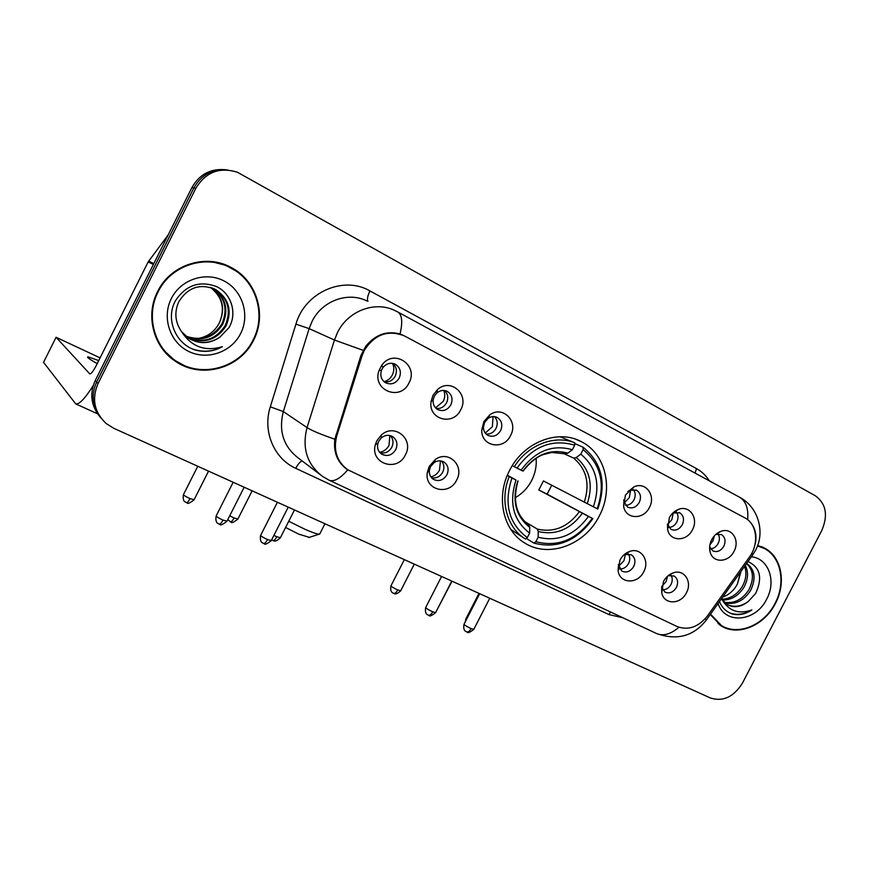 <?xml version="1.0" encoding="UTF-8"?>
<svg xmlns="http://www.w3.org/2000/svg" width="869" height="869" viewBox="0 0 869 869"><rect width="100%" height="100%" fill="white"/><g stroke="black" fill="none" stroke-linecap="round" stroke-linejoin="round"><path stroke-width="1.3" d="M509.527 470.553C495.667 496.633 502.836 529.894 524.355 542.756C548.35 558.68 585.098 545.037 599.349 515.86C613.818 488.943 605.704 453.683 581.404 441.713C557.996 428.721 523.366 442.234 509.527 470.553M456.681 479.981C449.316 496.21 424.517 490.355 427.255 472.779L429.167 466.468L435.402 459.429C448.545 449.849 464.774 465.784 456.681 479.981M430.513 466.686L429.373 470.444C429.08 474.344 430.416 477.309 433.381 479.34C438.812 481.839 443.331 480.307 446.927 474.746C449.154 469.401 448.154 465.154 443.95 462.015C440.8 460.298 437.552 460.451 434.228 462.493L430.513 466.686M643.723 571.78C637.824 584.446 619.662 583.87 618.109 570.803L619.955 560.114C622.204 555.932 625.376 553.064 629.482 551.511C640.779 546.97 650.121 560.462 643.723 571.78M618.326 564.578L621.813 571.085C626.484 573.127 630.459 571.585 633.729 566.469C635.858 561.45 635.087 557.572 631.394 554.835L625.213 554.379L623.79 555.03M686.445 592.756C680.764 604.846 663.71 604.9 661.754 592.658L663.492 581.491C665.839 577.146 669.141 574.246 673.388 572.801C684.196 568.913 692.571 581.893 686.445 592.756M661.635 587.151L664.85 592.039C669.369 593.983 673.225 592.441 676.419 587.433C678.526 582.491 677.798 578.689 674.225 576.038L668.152 575.691M405.421 454.813C397.274 472.79 369.597 463.546 375.408 444.504L376.831 440.779L381.176 435.173C394.287 422.638 414.339 439.171 405.421 454.813M378.699 441.246L377.863 443.462C376.896 448.078 378.189 451.652 381.73 454.194C387.389 456.833 392.06 455.313 395.753 449.621C398.002 444.189 396.948 439.844 392.603 436.596C388.747 434.554 384.978 434.989 381.285 437.911L378.699 441.246M460.755 409.733C453.26 426.299 428.069 419.575 431.067 401.554L432.979 395.352L437.379 389.703C450.327 377.504 469.575 394.276 460.755 409.733M434.304 396.242L433.164 399.936C432.816 404.237 434.326 407.452 437.704 409.56C443.071 411.787 447.459 410.211 450.87 404.824C453.183 399.088 452.01 394.624 447.35 391.43C443.766 389.736 440.29 390.224 436.922 392.886L434.304 396.242M510.57 435.543C503.662 450.718 480.883 446.449 481.774 429.916L483.827 421.693L489.79 414.861C502.695 405.193 518.663 421.346 510.57 435.543M484.652 422.323L483.436 427.211C483.512 430.872 484.978 433.577 487.846 435.315C493.016 437.444 497.274 435.858 500.609 430.589C502.901 424.963 501.804 420.607 497.318 417.533C494.298 416.055 491.267 416.305 488.193 418.261L484.652 422.323M649.404 507.463C643.505 520.129 625.452 519.412 623.638 506.269L625.441 495.048L633.946 486.879C645.624 481.241 656.182 495.515 649.404 507.463M623.757 499.805L623.899 501.674L627.614 507.105C632.252 508.962 636.141 507.398 639.28 502.412C641.496 497.101 640.583 493.049 636.575 490.257L630.047 490.138L627.831 491.485M692.452 529.764C686.782 541.843 669.858 541.789 667.631 529.514L669.326 517.783C671.465 513.775 674.463 511.005 678.309 509.451C689.508 504.617 698.915 518.337 692.452 529.764M667.381 524.029L670.955 529.362C675.441 531.144 679.221 529.59 682.295 524.691C684.479 519.477 683.631 515.513 679.764 512.819L672.791 513.058M734.023 551.294C728.559 562.873 712.613 563.329 710.103 551.837C709.137 547.839 709.658 543.798 711.689 539.725C713.927 535.565 717.044 532.762 721.042 531.296C731.763 527.125 740.225 540.333 734.023 551.294M709.658 546.851L712.808 550.87C717.142 552.575 720.825 551.022 723.844 546.21C726.006 541.083 725.213 537.216 721.476 534.598L715.85 534.359M408.995 382.925C400.359 401.956 371.421 390.007 379.134 370.281L381.849 365.186C393.624 348.187 419.075 365.143 408.995 382.925M381.991 369.14L381.404 370.52C379.938 375.853 381.339 379.949 385.608 382.794C391.18 385.13 395.721 383.555 399.208 378.058C401.554 372.214 400.294 367.63 395.449 364.328C390.757 362.275 386.618 363.329 383.012 367.489L381.991 369.14M441.506 461.037C444.2 464.296 444.591 468.022 442.701 472.236C440.007 476.766 436.281 478.613 431.535 477.776M628.32 553.911C630.123 556.79 630.188 559.984 628.537 563.514C626.386 567.251 623.431 569.097 619.673 569.043M671.009 575.169C672.617 577.95 672.628 581.013 671.031 584.381C668.989 587.944 666.208 589.769 662.656 589.866M390.344 435.63C393.277 438.986 393.766 442.853 391.821 447.242C388.964 451.999 385.01 453.835 379.981 452.738M444.548 390.518C447.969 393.896 448.643 397.991 446.568 402.792C444.102 407.04 440.616 408.919 436.129 408.43M494.407 416.62C497.492 419.923 498.035 423.844 496.025 428.406C493.679 432.48 490.377 434.348 486.119 434.022M633.338 489.443C635.576 492.473 635.793 495.938 634.001 499.86C631.969 503.433 629.145 505.269 625.55 505.356M676.408 512.047C678.417 514.98 678.548 518.304 676.81 522.03C674.887 525.452 672.215 527.266 668.804 527.472M718.011 533.881C719.793 536.727 719.847 539.91 718.185 543.451C716.349 546.72 713.818 548.513 710.603 548.828M392.745 363.394C396.536 366.87 397.35 371.139 395.199 376.19C392.614 380.622 388.954 382.501 384.207 381.828M362.015 355.899L364.122 350.728C374.354 334.489 387.748 329.525 404.302 335.847L744.939 517.902C757.051 523.909 759.256 543.885 749.469 556.986L707.529 615.828C698.47 627.092 688.313 630.666 677.07 626.527L347.654 469.705C336.759 461.428 333.142 450.131 336.792 435.803L362.015 355.899L360.95 355.41M157.593 291.604C145.166 315.425 153.422 346.905 175.169 361.113C200.989 379.525 240.17 368.554 253.629 340.083C267.087 314.708 256.616 280.122 230.73 267.261C205.605 253.4 170.346 264.784 157.593 291.604M172.355 359.06L183.815 365.273M710.255 614.502L721.14 625.897C738.096 636.651 764.448 625.517 775.376 603.51C786.543 582.86 781.535 556.475 764.34 547.981L757.627 545.482M719.499 624.833L722.074 625.908M348.838 470.455L346.85 469.249C337.346 462.243 333.348 452.238 334.837 439.225L360.961 355.388L365.762 346.253C375.462 334.543 386.89 330.47 400.033 334.011L403.086 335.271M749.871 521.737C755.28 527.711 757.084 535.087 755.27 543.864M225.755 169.748C210.787 168.304 199.501 174.245 191.897 187.585L95.242 380.557L96.622 382.056C90.8 395.189 92.31 407.268 101.141 418.282C92.31 407.268 90.8 395.189 96.622 382.056L193.852 187.943L96.622 382.056L98.023 383.566C91.538 398.904 94.243 412.21 106.127 423.485L113.828 428.319L710.451 698.003C723.16 701.935 733.87 696.916 742.55 682.925L821.748 530.579C828.255 515.339 826.147 503.759 815.426 495.841L237.454 172.258C219.607 166.729 205.736 172.084 195.829 188.301L98.023 383.566M227.906 169.998C212.862 168.543 201.499 174.528 193.852 187.943C201.499 174.528 212.862 168.543 227.906 169.998M763.351 548.002L760.994 546.503M235.401 270.672L223.996 264.328M95.242 380.557C89.464 393.614 90.963 405.617 99.739 416.577M223.887 264.893L210.765 261.471M253.151 339.844C266.468 314.73 256.116 280.524 230.524 267.782C205.649 254.052 170.726 265.306 158.104 291.865C145.796 315.447 153.976 346.622 175.527 360.668C201.076 378.873 239.833 368.011 253.151 339.844M210.711 287.476C222.605 296.611 225.56 308.256 219.564 322.421L219.39 322.747C214.762 331.697 207.463 336.976 197.513 338.573M219.39 322.747L219.553 322.421C225.277 308.354 222.192 296.666 210.32 287.357M212.362 288.03L212.612 288.171C225.614 297.209 229.003 309.212 222.768 324.17C213.763 337.976 201.478 342.006 185.912 336.281M211.949 287.878C224.821 296.926 228.156 308.875 221.964 323.735C213.111 337.346 200.989 341.441 185.586 335.999M181.578 331.676L188.769 338.378C199.392 344.406 209.787 343.983 219.966 337.118L229.025 327.57C237.422 313.34 231.426 293.863 216.913 286.737C199.848 280.339 186.053 284.956 175.538 300.598C165.067 318.945 175.636 344.07 195.275 350.001C204.747 352.542 213.774 351.445 222.366 346.709C205.084 351.826 191.484 346.818 181.578 331.676C175.158 322.41 174.158 312.547 178.601 302.075C187.856 287.161 200.261 283.022 215.827 289.649C228.927 298.762 232.338 310.863 226.049 325.962C216.381 340.496 203.465 344.298 187.28 337.357M213.589 288.53L215.023 289.279C228.091 298.371 231.491 310.45 225.223 325.506C215.729 339.866 202.966 343.722 186.933 337.096M219.966 337.118C209.701 343.852 199.164 344.189 188.367 338.117M171.345 298.545C161.612 317.598 169.998 342.495 188.714 351.434C207.289 360.668 231.415 352.173 240.637 333.533C250.131 315.023 242.614 290.485 224.126 280.991C205.779 271.215 180.795 279.351 171.345 298.545M162.84 349.436L172.768 358.658M222.366 346.709C212.818 351.749 202.944 352.532 192.766 349.056M98.729 360.592L88.106 356.866C86.237 356.866 89.279 359.125 97.209 363.633M93.211 385.597C85.043 398.534 79.209 404.628 75.722 403.889L43.548 362.362M100.098 357.876L56.072 337.281L89.789 373.92C91.191 373.898 93.32 371.15 96.187 365.675L148.121 261.96L168.26 234.782M761.831 547.318L758.311 545.656M710.538 614.101L721.389 625.506C738.172 636.141 764.242 625.126 775.05 603.347C786.108 582.914 781.144 556.801 764.133 548.404L757.464 545.917M737.292 584.24L737.292 584.24C733.827 590.572 728.95 594.852 722.66 597.09M745.287 565.35C748.665 571.932 748.209 579.265 743.907 587.346C738.378 595.895 731.198 600.131 722.356 600.066M744.559 566.371C746.905 572.747 746.145 579.449 742.278 586.499C737.086 594.613 730.264 598.86 721.813 599.23M746.677 563.394C755.031 569.532 756.291 578.645 750.458 590.757C743.636 600.957 735.098 604.998 724.833 602.89M746.558 563.579C753.532 570.064 754.281 578.841 748.806 589.899C742.322 599.697 734.109 603.814 724.17 602.26M719.456 601.587C722.128 607.909 726.527 612.069 732.654 614.079C739.106 615.513 745.515 614.144 751.87 609.951C738.683 614.589 728.689 611.048 721.867 599.317L727.288 604.672C734.175 608.159 741.214 607.051 748.415 601.359C741.203 606.605 734.066 607.648 727.005 604.498M721.867 599.317L721.498 598.719M741.061 571.27L737.444 583.979L740.431 572.16M748.415 601.359L755.639 593.462C762.786 577.928 760.234 567.305 747.981 561.57M718.076 603.531C725.061 624.952 755.921 621.78 766.686 599.121C776.614 581.155 768.565 558.267 751.37 556.812M721.389 625.506L718 623.54M751.87 609.951C744.494 614.405 737.205 615.448 730.014 613.058M309.364 537.368L298.74 534.153L285.608 527.461M288.758 521.237L304.639 529.134C311.906 532.349 316.718 534.033 319.075 534.196L319.955 533.544M515.176 497.687C522.269 493.69 527.776 487.954 531.687 480.481C535.293 473.323 536.76 465.903 536.108 458.224M551.717 485.239L547.133 494.157L592.234 518.315C577.038 539.595 558.246 547.405 535.847 541.735L538.15 537.238C558.05 542.115 574.8 535.174 588.432 516.403L538.802 489.975L543.44 480.937L593.364 506.79C600.696 484.815 596.503 467.272 580.796 454.15L583.11 449.642C600.946 464.307 605.639 484 597.166 508.723L597.796 509.028C606.736 483.142 601.837 462.547 583.099 447.22L583.11 449.642M525.028 521.769L537.303 529.069L538.259 531.502L538.15 537.238M507.377 475.191L516.001 480.036C508.756 502.771 513.297 520.466 529.623 533.11L527.309 537.618L525.365 538.997L510.831 529.438M574.702 443.505L583.099 447.22M535.847 541.735L533.892 543.103C557.355 549.11 577.005 540.942 592.864 518.597M533.892 543.103L526.245 538.367M527.309 537.618C508.702 523.551 503.585 503.683 511.96 478.004L509.256 476.625C499.414 500.142 506.79 527.722 525.365 538.997M509.256 476.625L507.235 475.528M597.166 508.723L593.364 506.79M588.432 516.403L592.234 518.315M511.96 478.004L516.001 480.036M580.796 454.15L576.212 457.539L573.692 458.148L562.688 453.031M529.623 533.11L529.753 527.374L528.819 524.941M512.297 465.665L517.022 468.109C532.99 446.221 552.228 438.595 574.713 445.21L574.702 442.788L560.027 436.749M574.702 442.788C554.531 434.522 527.646 444.95 514.329 466.729M574.713 445.21L572.389 449.74C552.412 444.102 535.304 450.913 521.063 470.151L517.022 468.109M565.306 453.77L567.815 453.151L572.389 449.74M521.063 470.151L523.04 471.117C530.025 462.406 536.76 456.898 543.255 454.596L551.75 452.467L565.6 453.868M538.802 489.975L547.133 494.157M384.044 381.687C387.715 380.698 390.485 378.46 392.353 374.952C394.222 371.02 394.287 367.152 392.538 363.361M435.565 407.865L443.288 401.326C445.047 397.665 445.21 394.026 443.766 390.431M485.26 433.044L492.354 426.733L493.092 416.577M624.246 502.988L629.308 497.655L630.644 489.899M678.298 509.462L673.833 512.58M667.49 524.561L671.846 519.673L673.279 512.808M717.457 544.657L718.869 541.811M709.919 544.82L712.938 540.952L714.394 535.804M379.634 452.336C383.783 451.565 386.911 449.23 389.03 445.352L389.833 435.499M430.883 476.94C434.674 476.016 437.531 473.757 439.486 470.14L440.464 460.863M618.532 566.306L623.942 560.777L625.376 554.324M661.765 586.434L666.154 581.513L667.598 576.158M336.792 435.803L335.792 435.163M622.921 617.783L608.941 614.579L295.742 468.326C274.017 458.669 262.351 431.23 270.313 406.801L295.916 324.137C304.889 292.256 343.505 275.375 369.944 290.919L696.536 468.641L695.048 473.094M696.536 468.641C701.761 471.519 706.008 475.571 709.3 480.818M328.96 480.122L322.377 476.288C306.974 464.252 301.858 448.013 307.039 427.591L334.456 340.029L337.52 332.49C348.078 310.624 375.419 300.555 395.276 310.733L397.285 311.721C402.043 314.198 402.955 321.628 400.033 334.011M367.011 301.011C348.024 291.311 321.997 300.793 312.025 321.487L309.136 328.623L283.337 411.591C278.471 430.948 283.413 446.394 298.143 457.909L319.749 474.289M363.133 350.326L334.456 340.029L309.136 328.623L295.916 324.137M747.633 519.673C748.665 508.104 745.689 500.457 738.704 496.753L398.176 312.199M678.906 627.288C670.857 634.142 663.492 636.271 656.801 633.653L656.16 633.349M705.259 618.674L706.301 620.053C693.723 636.173 677.223 640.703 656.801 633.653L329.384 480.318C334.13 481.958 340.268 478.471 347.785 469.847M751.848 553.129L752.706 554.943L706.041 620.423M270.313 406.801L283.337 411.591L307.039 427.591C311.721 430.579 320.987 434.457 334.837 439.225M739.932 497.416C759.115 507.757 765.1 533.251 755.498 550.338L752.239 555.595M195.829 188.301L191.897 187.585M302.119 460.928C300.022 461.776 297.904 464.242 295.742 468.326M610.592 612.015L608.941 614.579M369.944 290.919C367.576 295.873 366.914 299.349 367.945 301.337M153.4 264.448L148.121 261.96M56.029 337.368L43.483 362.482M148.621 261.135L153.835 263.568M537.303 529.069C553.857 532.893 567.881 527.114 579.373 511.711M587.292 503.683C593.484 484.489 589.79 469.108 576.212 457.539M538.259 531.502C555.639 535.586 570.346 529.514 582.36 513.275M517.837 480.883C511.722 500.663 515.686 516.164 529.753 527.374M584.294 502.141C590.105 483.859 586.575 469.195 573.692 458.148M567.815 453.151C550.359 448.491 535.38 454.454 522.877 471.041M186.118 502.456L186.324 502.608C187.302 502.738 188.54 501.413 190.029 498.621C185.542 496.514 183.37 495.145 183.511 494.515L197.763 466.262M194.124 499.686L190.029 498.621M230.046 521.693L230.274 521.856C231.328 522.019 232.588 520.737 234.065 517.989L229.72 515.773M237.91 518.989L234.065 517.989M272.67 540.355L272.92 540.529C274.039 540.724 275.332 539.486 276.809 536.781L273.909 535.369M280.405 537.715L276.809 536.781M393.331 593.19L393.635 593.375C394.939 593.679 396.307 592.539 397.73 589.964C393.385 587.9 391.148 586.499 391.007 585.749L404.335 559.636M400.718 590.746L397.73 589.964M466.479 619.434L465.98 618.728L478.971 593.375M218.858 523.942L219.097 524.116C220.161 524.289 221.454 522.942 222.985 520.107C218.358 517.935 216.099 516.501 216.218 515.806L233.164 482.262M227.026 521.118L222.985 520.107M263.264 543.288L263.535 543.462C264.676 543.668 266.001 542.375 267.522 539.584C262.916 537.422 260.646 535.977 260.7 535.261L277.417 502.271M271.291 540.529L267.522 539.584M428.113 615.056L428.45 615.263C429.84 615.6 431.263 614.448 432.729 611.841C428.243 609.712 425.919 608.246 425.734 607.442L441.571 576.462M435.651 612.58L432.729 611.841M466.381 631.72L466.74 631.937C468.185 632.295 469.64 631.187 471.085 628.613C466.631 626.495 464.285 625.017 464.046 624.203L479.677 593.69M473.822 629.308L471.085 628.613M429.373 470.444L427.255 472.779M618.446 565.86L618.109 570.803M661.678 587.346L661.754 592.658M377.863 443.462L375.408 444.504M433.164 399.936L431.067 401.554M483.436 427.211L481.774 429.916M623.899 501.674L623.638 506.269M667.479 524.518L667.631 529.514M709.636 547.242L710.103 551.837M381.404 370.52L379.134 370.281M346.568 468.934L344.493 467.479M394.233 363.785L395.449 364.328M679.189 512.547L679.764 512.819M635.934 489.964L636.575 490.257M496.395 417.109L497.318 417.533M446.308 390.963L447.35 391.43M383.012 367.489L381.849 365.186M716.067 534.283L721.042 531.296M630.047 490.138L633.946 486.879M488.193 418.261L489.79 414.861M436.922 392.886L437.379 389.703M381.285 437.911L381.176 435.173M668.598 575.528L673.388 572.801M625.213 554.379L629.482 551.511M434.228 462.493L435.402 459.429M576.104 439.399L581.404 441.713M173.355 359.755L175.169 361.113M346.85 469.249L345.743 468.467M761.994 546.894L764.34 547.981M228.59 266.446L230.73 267.261M215.023 289.279L215.827 289.649M87.769 357.528L88.106 356.866M97.567 413.818L75.722 403.889M308.712 537.574L319.075 534.196M324.941 523.746L319.662 534.142M528.906 524.995C516.11 515.426 512.482 500.75 518 480.959M183.413 494.711C182.327 502.032 185.89 502.01 185.369 502.086L187.193 502.912C187.53 504.107 189.811 503.097 194.026 499.881L208.538 471.128M227.743 519.705L231.111 522.139C231.436 523.323 233.674 522.323 237.813 519.173L252.14 490.844M271.671 539.779L272.92 540.529C273.203 539.845 274.017 543.603 280.318 537.889L294.472 509.973M390.931 585.891C389.812 592.723 393.255 592.864 392.69 592.854L393.635 593.375C393.842 592.68 394.559 596.33 400.652 590.877L414.296 564.133M437.531 608.897L452.021 581.187M465.914 618.847L465.36 621.617M216.109 516.023C214.98 523.507 218.64 523.496 218.086 523.562L219.944 524.409C220.281 525.636 222.605 524.604 226.918 521.324L244.156 487.237M260.602 535.456C259.473 542.832 263.057 542.843 262.525 542.908L264.35 543.755C264.676 544.95 266.957 543.951 271.193 540.724L288.215 507.148M425.658 607.583C424.539 614.589 427.982 614.687 427.439 614.709L429.167 615.524C429.471 616.653 431.611 615.719 435.575 612.721L451.771 581.079M463.981 624.322C462.829 631.22 466.316 631.405 465.741 631.383L467.446 632.187C467.739 633.305 469.847 632.393 473.757 629.438L489.758 598.241"/></g></svg>
